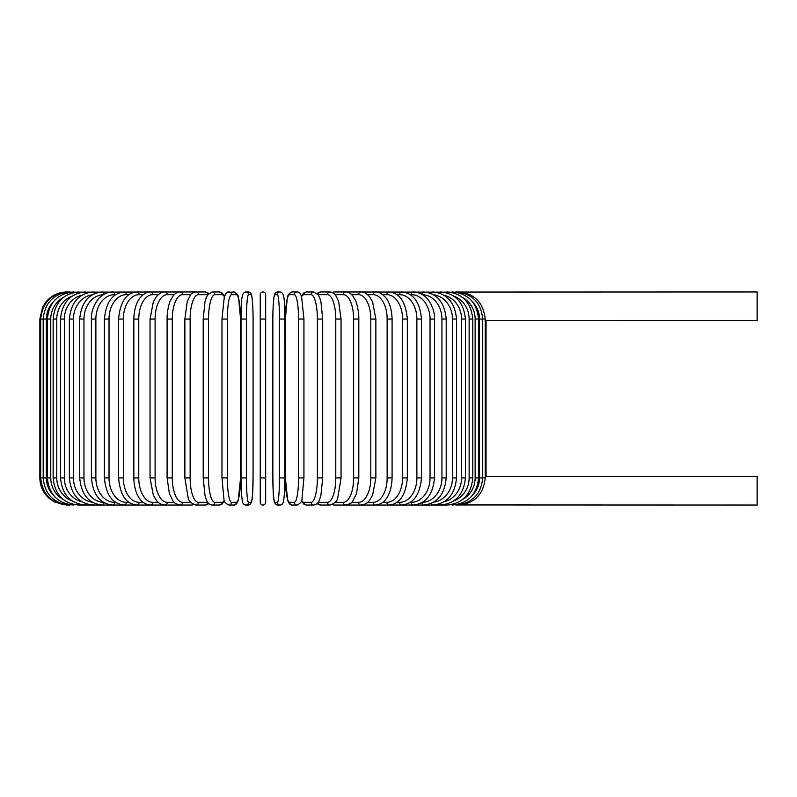 <?xml version="1.0" encoding="UTF-8"?>
<svg xmlns="http://www.w3.org/2000/svg" width="797" height="797" viewBox="0 0 797 797"><rect width="100%" height="100%" fill="white"/><g stroke="black" fill="none" stroke-linecap="round" stroke-linejoin="round"><path stroke-width="1.2" d="M265.67 502.329L265.67 477.931L265.67 502.329A2.71 2.71 0 0 1 262.96 505.039A2.71 2.71 0 0 1 260.24 502.329L260.24 294.671A2.71 2.71 0 0 1 262.96 291.961A2.71 2.71 0 0 1 265.67 294.671A2.71 2.71 0 0 0 262.96 291.961A2.71 2.71 0 0 0 260.24 294.671A2.71 2.71 0 0 1 262.96 291.961A2.71 2.71 0 0 1 265.67 294.671L265.67 319.069L265.67 294.671M458.145 292.051L757.15 291.961L757.15 320.693L485.871 320.663M485.224 320.563L486.06 320.693L486.06 476.307L757.15 476.307L757.15 505.039L458.145 504.949M486.06 476.307L485.224 476.437M260.24 294.671L260.24 319.069L265.67 319.069L265.67 477.931L260.24 477.931M39.85 319.069L42.61 307.144L45.937 301.953C51.446 295.468 58.45 292.14 66.958 291.961L69.937 291.961C53.718 293.545 44.801 302.581 43.197 319.069L43.197 477.931C44.801 494.419 53.718 503.455 69.937 505.039L66.958 505.039L54.276 501.891L49.514 498.683C43.237 493.184 40.019 486.27 39.85 477.931L39.85 319.069L46.375 319.069L46.375 477.931L39.85 477.931M485.224 477.931L479.535 477.931L479.535 319.069L485.224 319.069L485.224 477.931C483.38 494.638 474.374 503.674 458.205 505.039L455.784 504.8M472.76 494.907A24.398 24.03 -90 0 0 479.535 477.931M479.535 319.069A24.398 24.03 -90 0 0 472.76 302.093M455.784 292.2L347.402 291.961A2.71 2.351 -90 0 0 346.834 292.041M478.549 477.931L475.142 477.931L475.142 319.069L478.549 319.069L478.549 477.931C476.945 494.449 468.188 503.485 452.278 505.039A2.71 0.697 90 0 1 451.879 504.571M462.828 499.36A24.398 23.571 -90 0 0 475.142 477.931M475.142 319.069A24.398 23.571 -90 0 0 462.828 297.64M451.879 292.429A2.71 0.697 -90 0 1 452.278 291.961C468.188 293.515 476.945 302.551 478.549 319.069M472.77 477.931L469.134 477.931L469.134 319.069L472.77 319.069L472.77 477.931C471.157 494.489 462.619 503.525 447.137 505.039A2.71 0.927 90 0 1 446.479 504.262M453.583 501.024A24.398 22.924 -90 0 0 469.134 477.931M469.134 319.069A24.398 22.924 -90 0 0 453.583 295.976M446.479 292.738A2.71 0.927 -90 0 1 447.137 291.961C462.619 293.475 471.157 302.511 472.77 319.069M465.408 477.931L461.553 477.931L461.553 319.069L465.408 319.069L465.408 477.931C463.804 494.548 455.525 503.584 440.592 505.039L447.137 505.039M443.999 501.801A24.398 22.117 -90 0 0 461.553 477.931M439.645 503.863A2.71 1.146 90 0 0 440.592 505.039L432.691 505.039A2.71 1.355 90 0 1 431.436 503.335M461.553 319.069A24.398 22.117 -90 0 0 443.999 295.199M439.645 293.137A2.71 1.146 -90 0 1 440.592 291.961C455.525 293.416 463.804 302.452 465.408 319.069M456.532 477.931L452.467 477.931L452.467 319.069L456.532 319.069L456.532 477.931C454.918 494.628 446.978 503.664 432.691 505.039L423.506 505.039A2.71 1.554 90 0 1 421.962 502.618M433.668 502.18A24.398 21.13 -90 0 0 452.467 477.931M452.467 319.069A24.398 21.13 -90 0 0 433.668 294.82M431.436 293.665A2.71 1.355 -90 0 1 432.691 291.961C446.978 293.336 454.918 302.372 456.532 319.069M446.2 477.931L441.937 477.931L441.937 319.069L446.2 319.069L446.2 477.931C444.596 494.718 437.025 503.754 423.506 505.039L413.095 505.039A2.71 1.743 90 0 1 411.352 502.329A24.398 18.69 -90 0 0 430.041 477.931L430.041 319.069L434.495 319.069L434.495 477.931L430.041 477.931M422.47 502.319A24.398 19.985 -90 0 0 441.937 477.931M441.937 319.069A24.398 19.985 -90 0 0 422.47 294.681M421.962 294.382A2.71 1.554 -90 0 1 423.506 291.961C437.025 293.246 444.596 302.282 446.2 319.069M410.296 502.329L411.352 502.329M430.041 319.069A24.398 18.69 -90 0 0 411.352 294.671L410.296 294.671M411.352 294.671A2.71 1.743 -90 0 1 413.095 291.961C417.469 291.971 421.523 293.565 425.269 296.753C428.168 298.357 435.272 309.515 434.495 319.069M421.513 477.931L416.881 477.931L416.881 319.069L421.513 319.069L421.513 477.931C419.919 494.977 413.264 504.013 401.549 505.039L413.095 505.039C425.757 503.873 432.891 494.837 434.495 477.931M397.036 502.329L399.626 502.329A24.398 17.255 -90 0 0 416.881 477.931M399.626 502.329A2.71 1.913 90 0 0 401.549 505.039L388.936 505.039A2.71 2.072 90 0 1 386.864 502.329A24.398 15.681 -90 0 0 402.545 477.931L402.545 319.069L407.337 319.069L407.337 477.931L402.545 477.931M416.881 319.069A24.398 17.255 -90 0 0 399.626 294.671L397.036 294.671M399.626 294.671A2.71 1.913 -90 0 1 401.549 291.961C413.264 292.987 419.919 302.023 421.513 319.069M382.769 502.329L386.864 502.329M402.545 319.069A24.398 15.681 -90 0 0 386.864 294.671L382.769 294.671M386.864 294.671A2.71 2.072 -90 0 1 388.936 291.961C399.636 292.808 405.763 301.844 407.337 319.069M392.084 477.931L387.153 477.931L387.153 319.069L392.084 319.069L392.084 477.931C391.745 490.544 387.681 497.079 385.878 499.161C383.716 502.489 380.219 504.451 375.377 505.039L388.936 505.039C399.636 504.192 405.763 495.156 407.337 477.931M367.626 502.329L373.155 502.329A24.398 13.997 -90 0 0 387.153 477.931M373.155 502.329A2.71 2.222 90 0 0 375.377 505.039L360.951 505.039A2.71 2.351 90 0 1 358.61 502.329A24.398 12.194 -90 0 0 370.804 477.931L370.804 319.069L375.865 319.069L375.865 477.931L370.804 477.931M387.153 319.069A24.398 13.997 -90 0 0 373.155 294.671L367.626 294.671M373.155 294.671A2.71 2.222 -90 0 1 375.377 291.961C378.515 291.563 382.042 293.555 385.947 297.939C387.671 299.931 391.725 306.397 392.084 319.069M351.706 502.329L358.61 502.329M370.804 319.069A24.398 12.194 -90 0 0 358.61 294.671L351.706 294.671M346.834 504.959A2.71 2.351 90 0 0 347.402 505.039L360.951 505.039C364.717 504.64 367.566 503.086 369.479 500.386L372.617 495.096L375.865 477.931M358.61 294.671A2.71 2.351 -90 0 1 360.951 291.961C363.562 291.682 366.431 293.266 369.549 296.703L372.607 301.894L375.865 319.069M358.809 477.931L353.639 477.931L353.639 319.069L358.809 319.069L358.809 477.931L356.528 493.662L352.772 501.124C352.433 502.628 350.102 503.933 345.788 505.039A2.71 2.461 90 0 1 343.328 502.329A24.398 10.311 -90 0 0 353.639 477.931M335.168 502.329L343.328 502.329M353.639 319.069A24.398 10.311 -90 0 0 343.328 294.671L335.168 294.671M332.698 504.352A2.71 2.461 90 0 0 334.332 505.039L347.402 505.039M332.698 292.648A2.71 2.461 -90 0 1 334.332 291.961L345.788 291.961C348.07 291.812 350.391 293.117 352.772 295.876L355.362 300.26C356.01 300.987 359.029 310.332 358.809 319.069M343.328 294.671A2.71 2.461 -90 0 1 345.788 291.961M341.046 477.931L335.786 477.931L335.786 319.069L341.046 319.069L341.046 477.931L337.729 497.976C337.151 501.134 334.571 503.485 329.988 505.039A2.71 2.55 90 0 1 327.447 502.329A24.398 8.349 -90 0 0 335.786 477.931M318.123 502.329A24.398 8.349 -90 0 0 318.172 502.329L327.447 502.329M335.786 319.069A24.398 8.349 -90 0 0 327.447 294.671L318.172 294.671A24.398 8.349 -90 0 0 318.123 294.671M318.172 502.329A2.71 2.55 90 0 0 320.723 505.039L316.957 503.684L320.723 505.039L329.988 505.039M318.172 294.671A2.71 2.55 -90 0 1 320.723 291.961L316.957 293.316M327.447 294.671A2.71 2.55 -90 0 1 329.988 291.961L332.03 292.34M322.616 477.931L317.375 477.931L317.375 319.069L322.705 319.069L322.705 477.931L320.902 495.365L319.736 499.141C318.7 502.638 316.678 504.601 313.679 505.039A2.71 2.62 90 0 1 311.069 502.329A24.398 6.316 -90 0 0 317.375 477.931M301.545 500.337A24.398 6.316 -90 0 0 304.046 502.329L311.069 502.329M317.375 319.069A24.398 6.316 -90 0 0 311.069 294.671L304.046 294.671A24.398 6.316 -90 0 0 301.545 296.663M304.046 502.329A2.71 2.62 90 0 0 306.666 505.039L313.679 505.039M304.046 294.671A2.71 2.62 -90 0 1 306.666 291.961L303.757 293.017L301.366 296.135M311.069 294.671A2.71 2.62 -90 0 1 313.679 291.961L306.666 291.961M303.896 477.931L298.556 477.931L298.556 319.069L303.896 319.069M298.556 319.069A24.398 4.234 -90 0 0 294.322 294.671L289.61 294.671A24.398 4.234 -90 0 0 285.376 319.069L285.376 477.931A24.398 4.234 -90 0 0 289.61 502.329L294.322 502.329A24.398 4.234 -90 0 0 298.556 477.931M294.322 502.329A2.71 2.67 90 0 0 296.992 505.039L292.28 505.039L296.992 505.039C300.339 503.574 302.013 501.472 302.013 498.733L303.936 477.931L303.936 319.069L301.595 296.813C300.479 293.346 298.935 291.732 296.992 291.961L292.28 291.961A2.71 2.67 -90 0 0 289.61 294.671M289.61 502.329A2.71 2.67 90 0 0 292.28 505.039C290.337 505.268 288.803 503.654 287.677 500.187L285.336 477.931L285.336 319.069L287.259 298.267C287.259 295.528 288.932 293.426 292.28 291.961M294.322 294.671A2.71 2.67 -90 0 1 296.992 291.961M279.468 319.069A24.398 2.122 -90 0 0 277.336 294.671L274.975 294.671A24.398 2.122 -90 0 0 272.853 319.069L272.853 477.931A24.398 2.122 -90 0 0 274.975 502.329A2.71 2.7 90 0 0 277.675 505.039L280.036 505.039C281.949 504.88 283.084 503.644 283.443 501.323C283.642 501.881 284.957 491.41 284.878 477.931L279.468 477.931L279.468 319.069L284.878 319.069L284.868 477.931C284.957 491.41 283.642 501.881 283.443 501.323C283.084 503.644 281.949 504.88 280.036 505.039A2.71 2.7 90 0 1 277.336 502.329A24.398 2.122 -90 0 0 279.468 477.931M277.336 294.671A2.71 2.7 -90 0 1 280.036 291.961C285.535 292.469 284.15 304.474 284.878 319.069L284.878 477.931M274.975 502.329L277.336 502.329M274.975 294.671A2.71 2.7 -90 0 1 277.675 291.961C275.762 292.12 274.626 293.356 274.278 295.677C274.068 295.119 272.763 305.59 272.843 319.069L272.843 477.931C273.56 492.526 272.175 504.531 277.675 505.039L280.036 505.039M246.452 477.931L241.033 477.931L241.033 319.069L246.452 319.069L246.452 477.931A24.398 2.122 90 0 0 248.574 502.329L250.935 502.329A24.398 2.122 90 0 0 253.067 477.931L253.067 319.069A24.398 2.122 90 0 0 250.935 294.671L248.574 294.671A24.398 2.122 90 0 0 246.452 319.069M250.935 502.329A2.71 2.7 -90 0 1 248.236 505.039L245.875 505.039C243.962 504.88 242.826 503.644 242.467 501.323C242.268 501.881 240.953 491.41 241.033 477.931C240.953 491.41 242.268 501.881 242.467 501.323C242.826 503.644 243.962 504.88 245.875 505.039A2.71 2.7 -90 0 0 248.574 502.329M245.875 505.039L248.236 505.039C253.735 504.531 252.35 492.526 253.077 477.931L253.077 319.069C253.157 305.59 251.842 295.119 251.633 295.677C251.284 293.356 250.148 292.12 248.236 291.961A2.71 2.7 90 0 1 250.935 294.671M253.077 319.069C253.157 305.59 251.842 295.119 251.633 295.677C251.284 293.356 250.148 292.12 248.236 291.961L245.875 291.961A2.71 2.7 90 0 1 248.574 294.671M236.301 502.329A2.71 2.67 -90 0 1 233.631 505.039L228.918 505.039A2.71 2.67 -90 0 0 231.588 502.329L236.301 502.329A24.398 4.234 90 0 0 240.535 477.931L240.535 319.069A24.398 4.234 90 0 0 236.301 294.671L231.588 294.671A24.398 4.234 90 0 0 227.354 319.069L227.354 477.931L222.014 477.931M227.354 477.931A24.398 4.234 90 0 0 231.588 502.329M222.014 319.069L227.354 319.069M231.588 294.671A2.71 2.67 90 0 0 228.918 291.961C226.976 291.732 225.441 293.346 224.316 296.813L221.974 319.069L221.974 477.931L223.897 498.733C223.897 501.472 225.571 503.574 228.918 505.039L233.631 505.039C235.573 505.268 237.117 503.654 238.233 500.187L240.574 477.931L240.574 319.069L238.652 298.267C238.652 295.528 236.978 293.426 233.631 291.961A2.71 2.67 90 0 1 236.301 294.671M224.365 296.663A24.398 6.316 90 0 0 221.865 294.671L214.851 294.671A24.398 6.316 90 0 0 208.535 319.069L208.535 477.931L203.205 477.931L205.008 495.365L206.174 499.141C207.22 502.638 209.232 504.601 212.231 505.039A2.71 2.62 -90 0 0 214.851 502.329L221.865 502.329A24.398 6.316 90 0 0 224.365 500.337M208.535 477.931A24.398 6.316 90 0 0 214.851 502.329M203.295 319.069L208.535 319.069M212.231 505.039L219.245 505.039A2.71 2.62 -90 0 0 221.865 502.329M233.631 291.961L226.866 292.619L224.545 296.135L222.154 293.017L219.245 291.961A2.71 2.62 90 0 1 221.865 294.671M219.245 291.961L212.231 291.961A2.71 2.62 90 0 1 214.851 294.671M207.788 294.671A24.398 8.349 90 0 0 207.738 294.671L198.473 294.671A24.398 8.349 90 0 0 190.124 319.069L190.124 477.931L184.864 477.931L188.182 497.976C188.759 501.134 191.34 503.485 195.923 505.039A2.71 2.55 -90 0 0 198.473 502.329L207.738 502.329A24.398 8.349 90 0 0 207.788 502.329M190.124 477.931A24.398 8.349 90 0 0 198.473 502.329M184.864 477.931L184.864 319.069L190.124 319.069M195.923 505.039L205.198 505.039L208.953 503.684L205.198 505.039A2.71 2.55 -90 0 0 207.738 502.329M208.953 293.316L205.198 291.961A2.71 2.55 90 0 1 207.738 294.671M193.88 292.34L191.579 291.961L195.923 291.961A2.71 2.55 90 0 1 198.473 294.671M190.752 294.671L182.583 294.671A24.398 10.311 90 0 0 172.272 319.069L172.272 477.931L167.101 477.931L169.382 493.662L173.138 501.124C173.487 502.628 175.808 503.933 180.122 505.039A2.71 2.461 -90 0 0 182.583 502.329L190.752 502.329M172.272 477.931A24.398 10.311 90 0 0 182.583 502.329M167.101 477.931L167.101 319.069L172.272 319.069M179.076 504.959A2.71 2.351 -90 0 1 178.508 505.039L191.579 505.039A2.71 2.461 -90 0 0 193.213 504.352M182.583 294.671A2.71 2.461 90 0 0 180.122 291.961L191.579 291.961A2.71 2.461 90 0 1 193.213 292.648M174.204 294.671L167.3 294.671A24.398 12.194 90 0 0 155.106 319.069L155.106 477.931L150.045 477.931L153.293 495.096L156.431 500.386C158.344 503.086 161.193 504.64 164.959 505.039A2.71 2.351 -90 0 0 167.3 502.329L174.204 502.329M155.106 477.931A24.398 12.194 90 0 0 167.3 502.329M150.045 477.931L150.045 319.069L155.106 319.069M167.101 319.069C166.882 310.332 169.9 300.987 170.548 300.26L173.138 295.876C175.519 293.117 177.841 291.812 180.122 291.961L178.518 291.961A2.71 2.351 90 0 1 179.076 292.041M70.136 292.2L164.959 291.961A2.71 2.351 90 0 1 167.3 294.671M158.284 294.671L152.755 294.671A24.398 13.997 90 0 0 138.768 319.069L138.768 477.931L133.836 477.931C134.165 490.544 138.23 497.079 140.033 499.161C142.195 502.489 145.692 504.451 150.533 505.039A2.71 2.222 -90 0 0 152.755 502.329L158.284 502.329M138.768 477.931A24.398 13.997 90 0 0 152.755 502.329M133.836 477.931L133.836 319.069L138.768 319.069M133.836 319.069C134.185 306.397 138.24 299.931 139.963 297.939C143.868 293.555 147.395 291.563 150.533 291.961A2.71 2.222 90 0 1 152.755 294.671M143.141 294.671L139.047 294.671A24.398 15.681 90 0 0 123.366 319.069L123.366 477.931L118.574 477.931C120.148 495.156 126.275 504.192 136.974 505.039A2.71 2.072 -90 0 0 139.047 502.329L143.141 502.329M123.366 477.931A24.398 15.681 90 0 0 139.047 502.329M118.574 477.931L118.574 319.069L123.366 319.069M118.574 319.069C120.148 301.844 126.275 292.808 136.974 291.961A2.71 2.072 90 0 1 139.047 294.671M128.875 294.671L126.285 294.671A24.398 17.255 90 0 0 109.03 319.069L109.03 477.931L104.407 477.931C105.991 494.977 112.646 504.013 124.362 505.039A2.71 1.913 -90 0 0 126.285 502.329L128.875 502.329M109.03 477.931A24.398 17.255 90 0 0 126.285 502.329M104.407 477.931L104.407 319.069L109.03 319.069M104.407 319.069C105.991 302.023 112.646 292.987 124.362 291.961A2.71 1.913 90 0 1 126.285 294.671M115.615 294.671L114.559 294.671A24.398 18.69 90 0 0 95.869 319.069L95.869 477.931L91.416 477.931C93.02 494.837 100.153 503.873 112.815 505.039A2.71 1.743 -90 0 0 114.559 502.329L115.615 502.329M95.869 477.931A24.398 18.69 90 0 0 114.559 502.329M91.416 477.931L91.416 319.069L95.869 319.069M91.416 319.069C90.639 309.515 97.752 298.357 100.641 296.753C104.387 293.565 108.442 291.971 112.815 291.961A2.71 1.743 90 0 1 114.559 294.671M103.441 294.681A24.398 19.985 90 0 0 83.974 319.069L83.974 477.931L79.71 477.931C81.314 494.718 88.885 503.754 102.405 505.039A2.71 1.554 -90 0 0 103.949 502.618M83.974 477.931A24.398 19.985 90 0 0 103.441 502.319M79.71 477.931L79.71 319.069L83.974 319.069M79.71 319.069C81.314 302.282 88.885 293.246 102.405 291.961A2.71 1.554 90 0 1 103.949 294.382M92.243 294.82A24.398 21.13 90 0 0 73.444 319.069L73.444 477.931L69.379 477.931C70.993 494.628 78.933 503.664 93.219 505.039A2.71 1.355 -90 0 0 94.474 503.335M73.444 477.931A24.398 21.13 90 0 0 92.243 502.18M69.379 477.931L69.379 319.069L73.444 319.069M69.379 319.069C70.993 302.372 78.933 293.336 93.219 291.961A2.71 1.355 90 0 1 94.474 293.665M81.922 295.199A24.398 22.117 90 0 0 64.358 319.069L64.358 477.931L60.502 477.931C62.106 494.548 70.385 503.584 85.319 505.039A2.71 1.146 -90 0 0 86.265 503.863M64.358 477.931A24.398 22.117 90 0 0 81.922 501.801M60.502 477.931L60.502 319.069L64.358 319.069M60.502 319.069C62.106 302.452 70.385 293.416 85.319 291.961A2.71 1.146 90 0 1 86.265 293.137M72.328 295.976A24.398 22.924 90 0 0 56.776 319.069L56.776 477.931L53.14 477.931C54.754 494.489 63.292 503.525 78.783 505.039A2.71 0.927 -90 0 0 79.431 504.262M56.776 477.931A24.398 22.924 90 0 0 72.328 501.024M53.14 477.931L53.14 319.069L56.776 319.069M53.14 319.069C54.754 302.511 63.292 293.475 78.783 291.961A2.71 0.927 90 0 1 79.431 292.738M63.083 297.64A24.398 23.571 90 0 0 50.769 319.069L50.769 477.931L47.362 477.931C48.966 494.449 57.723 503.485 73.633 505.039A2.71 0.697 -90 0 0 74.031 504.571M50.769 477.931A24.398 23.571 90 0 0 63.083 499.36M47.362 477.931L47.362 319.069L50.769 319.069M47.362 319.069C48.966 302.551 57.723 293.515 73.633 291.961A2.71 0.697 90 0 1 74.031 292.429M67.765 292.051L67.705 291.961C51.596 293.276 42.59 302.312 40.687 319.069L40.687 477.931C42.53 494.638 51.536 503.674 67.705 505.039L70.136 504.8M46.375 477.931A24.398 24.03 90 0 0 53.15 494.907M53.15 302.093A24.398 24.03 90 0 0 46.375 319.069M346.546 292.001L347.402 291.961L346.546 292.001M458.205 291.961C474.315 293.276 483.321 302.312 485.224 319.069C483.321 302.312 474.315 293.276 458.205 291.961L455.974 291.961C472.193 293.545 481.109 302.581 482.713 319.069L482.713 477.931C481.109 494.419 472.193 503.455 455.974 505.039M341.046 319.069L338.655 301.535L335.647 295.279C335.228 293.944 333.345 292.838 329.988 291.961L320.723 291.961M306.666 505.039L303.946 504.122L301.366 500.865M313.679 291.961L318.242 294.86L319.746 297.889L320.912 301.684L322.705 319.069M272.843 319.069C272.763 305.59 274.068 295.119 274.278 295.677C274.626 293.356 275.762 292.12 277.675 291.961L280.036 291.961M241.033 477.931L241.033 319.069C241.76 304.474 240.375 292.469 245.875 291.961M203.205 477.931L203.205 319.069L204.998 301.684L206.164 297.889L207.668 294.86L212.231 291.961M219.245 505.039L221.974 504.122L224.545 500.865M184.864 319.069L187.255 301.535L190.264 295.279C190.682 293.944 192.565 292.838 195.923 291.961L205.198 291.961M178.508 505.039L78.783 505.039M179.365 292.001L164.959 291.961C162.349 291.682 159.48 293.266 156.361 296.703L153.303 301.894L150.045 319.069"/></g></svg>
